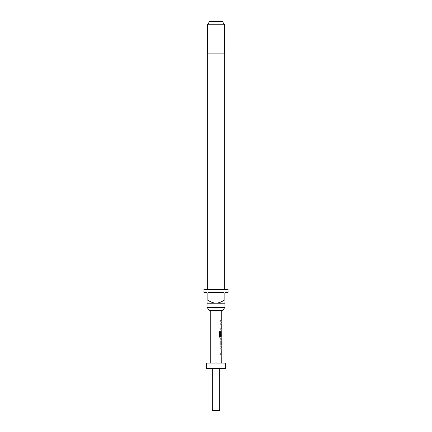 <?xml version="1.0" encoding="UTF-8"?>
<svg xmlns="http://www.w3.org/2000/svg" width="432" height="432" viewBox="0 0 432 432"><rect width="100%" height="100%" fill="white"/><g stroke="black" fill="none" stroke-linecap="round" stroke-linejoin="round"><path stroke-width="0.65" d="M221.152 347.814L221.152 349.072L220.757 349.072M220.757 353.317L221.152 353.317L221.152 354.58L220.757 354.58M221.152 339.655L221.254 345.119L220.849 345.119L221.254 345.119L221.206 340.875M221.103 340.875L221.152 346.345M221.152 331.457L221.092 336.209L220.757 336.209M221.152 336.787L221.152 338.186L220.266 338.186M220.757 323.222L221.152 323.26M221.152 323.222L221.103 324.486M220.757 328.73L221.103 328.73M221.152 328.73L221.152 329.989L220.757 329.989M221.152 320.533L220.757 320.533L221.152 320.533L221.152 321.791L220.757 321.791L221.152 321.791M222.518 310.576L209.482 310.576L207.068 307.422L224.932 307.422L222.518 310.576M224.667 289.559L224.667 53.125L207.333 53.125L207.333 289.559M207.068 300.067L207.862 300.067L207.862 292.707L224.138 292.707L224.138 300.067L224.932 300.067L224.932 292.707L228.085 292.707L228.085 289.559L203.915 289.559L203.915 292.707L207.068 292.707L207.068 303.215L224.932 303.215L224.932 307.422M207.068 303.215L207.068 307.422M207.592 24.754L209.412 21.6L222.588 21.6L224.408 24.754L207.592 24.754L207.592 53.125M224.408 24.754L224.408 53.125M212.323 368.366L212.323 410.4L219.677 410.4L219.677 368.366M225.455 363.112L206.545 363.112L206.545 368.366L225.455 368.366L225.455 363.112M210.746 310.576L210.746 363.112M221.179 354.58L221.254 363.112M221.254 354.58L220.855 354.58L220.855 353.317L221.206 353.317M221.206 349.072L221.254 353.317M221.254 349.072L220.855 349.072L220.855 347.814L221.152 347.852M220.849 346.383L221.254 346.383L221.254 347.814M221.254 346.383L220.855 345.206L220.855 340.794L221.254 339.617L220.849 339.617M221.179 338.186L221.254 339.617M221.254 338.186L220.352 338.186L219.586 337.009L219.586 331.711L220.396 331.711L220.396 336.706L221.254 336.787L221.254 332.543L221.195 336.209L220.855 336.209L221.179 331.42M221.179 329.989L221.254 331.42M221.254 329.989L220.855 329.989L220.855 328.73L221.206 328.73M221.206 324.486L221.254 328.73M221.254 324.486L220.855 324.486L220.855 323.222L221.179 323.222M221.254 321.791L220.855 321.791L221.254 321.791L221.254 323.222M220.855 321.791L220.855 320.533L221.254 320.533L220.849 320.533M221.254 310.576L221.254 320.533M220.849 340.875L221.254 340.875M224.932 303.215L224.932 300.067M224.138 300.067C221.735 301.909 219.019 302.962 216 303.215C213.003 302.972 210.287 301.919 207.862 300.067M220.396 331.711L220.444 336.787"/></g></svg>

